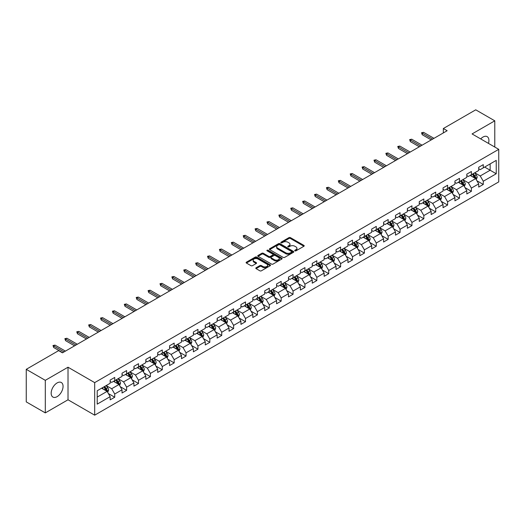 <?xml version="1.0" encoding="UTF-8"?>
<svg xmlns="http://www.w3.org/2000/svg" width="525" height="525" viewBox="0 0 525 525"><rect width="100%" height="100%" fill="white"/><g stroke="black" fill="none" stroke-linecap="round" stroke-linejoin="round"><path stroke-width="0.79" d="M294.912 250.852A0.742 0.427 0 0 0 295.956 250.852L303.903 246.264A1.057 0.61 0 0 0 304.218 245.831A1.057 0.61 0 0 0 303.903 245.398L290.443 237.628A1.057 0.61 0 0 0 288.947 237.628L281 242.215A0.742 0.427 0 0 0 282.043 242.819L283.073 242.228A3.386 1.956 0 0 1 287.858 242.228L288.98 242.872A3.386 1.956 0 0 1 289.971 244.256A3.386 1.956 0 0 1 288.98 245.641L287.956 246.232A0.742 0.427 0 0 0 288.999 246.835L290.03 246.245A3.386 1.956 0 0 1 294.82 246.245L295.936 246.888A3.386 1.956 0 0 1 296.933 248.273A3.386 1.956 0 0 1 295.936 249.657L294.912 250.248A0.742 0.427 0 0 0 294.912 250.852L294.912 250.248M57.113 396.651A8.407 4.856 120 0 0 62.606 389.248A8.407 4.856 120 0 0 61.32 382.508A8.407 4.856 120 0 0 57.113 382.928A8.407 4.856 120 0 0 51.621 390.331A8.407 4.856 120 0 0 52.913 397.071A8.407 4.856 120 0 0 57.113 396.651M488.46 143.391A8.407 4.856 120 0 0 487.18 136.644A8.407 4.856 120 0 0 482.974 137.058A8.407 4.856 120 0 0 480.69 138.908M256.108 267.77A1.057 0.61 0 0 0 255.793 268.203A1.057 0.61 0 0 0 256.108 268.636L259.882 270.815A1.057 0.61 0 0 0 261.378 270.815L270.204 265.722A1.057 0.61 0 0 0 270.513 265.289A1.057 0.61 0 0 0 270.204 264.856L256.738 257.079A1.057 0.61 0 0 0 255.248 257.079L246.415 262.178A1.057 0.61 0 0 0 246.107 262.612A1.057 0.61 0 0 0 246.415 263.045L250.983 265.676A1.057 0.61 0 0 0 252.479 265.676L256.252 263.498A1.057 0.61 0 0 0 256.567 263.064A1.057 0.61 0 0 0 256.252 262.631L253.995 261.325A2.828 1.634 0 0 1 253.162 260.17A2.828 1.634 0 0 1 254.907 258.661A2.828 1.634 0 0 1 257.992 259.015L266.858 264.134A2.828 1.634 0 0 1 267.684 265.289A2.828 1.634 0 0 1 265.939 266.798A2.828 1.634 0 0 1 262.854 266.444L261.378 265.591A1.057 0.61 0 0 0 259.882 265.591L256.108 267.77L256.108 268.636M68.014 367.218L45.301 380.33L26.25 369.331L26.25 401.887L45.301 412.893L68.014 399.781L94.684 415.177L94.684 382.62L68.014 367.218L68.014 399.781M494.786 147.046L494.786 120.822L472.073 133.934L498.75 149.336L94.684 382.62M494.786 120.822L475.735 109.823L443.343 128.52L443.343 132.923M26.25 369.331L58.636 350.628L62.449 352.833L447.156 130.725L443.343 128.52M283.146 257.388A1.057 0.61 0 0 0 284.642 257.388L293.468 252.289A1.057 0.61 0 0 0 293.783 251.856A1.057 0.61 0 0 0 293.468 251.423L280.009 243.652A1.057 0.61 0 0 0 278.512 243.652L269.679 248.745A1.057 0.61 0 0 0 269.371 249.178A1.057 0.61 0 0 0 269.679 249.611L283.146 257.388M267.396 251.016A0.742 0.427 0 0 1 268.15 251.114L268.15 250.235L281.84 258.142A1.057 0.61 0 0 1 282.148 258.576A1.057 0.61 0 0 1 281.84 259.002L273.013 264.101A1.057 0.61 0 0 1 271.517 264.101L258.051 256.325L258.051 255.465A1.057 0.61 0 0 0 257.742 255.898A1.057 0.61 0 0 0 258.051 256.325M258.051 255.465L261.831 253.28A1.057 0.61 0 0 1 263.327 253.28L268.787 256.436A1.057 0.61 0 0 0 270.283 256.436L272.79 254.986A1.057 0.61 0 0 0 273.098 254.559A1.057 0.61 0 0 0 272.79 254.126L267.1 250.845A0.742 0.427 0 0 1 268.15 250.235M94.684 415.177L498.75 181.893L498.75 149.336M108.367 393.553L114.732 397.228L114.732 394.012L122.043 389.793L122.043 393.002L126.617 390.364L126.617 387.148L133.934 382.928L133.934 386.137L138.508 383.499L138.508 380.284L145.825 376.064L145.825 379.273L150.393 376.635L150.393 373.419L157.71 369.2L157.71 372.409L162.284 369.771L162.284 366.562L169.601 362.335L169.601 365.544L174.175 362.906L174.175 359.697L181.486 355.471L181.486 358.68L186.06 356.042L186.06 352.833L193.377 348.607L193.377 351.816L197.951 349.178L197.951 345.968L205.268 341.742L205.268 344.958L209.836 342.313L209.836 339.104L217.153 334.878L217.153 338.093L221.727 335.449L221.727 332.24L229.044 328.013L229.044 331.229L233.618 328.584L233.618 325.375L240.936 321.149L240.936 324.365L245.503 321.72L245.503 318.511L252.82 314.285L252.82 317.5L257.394 314.862L257.394 311.647L264.712 307.42L264.712 310.636L269.286 307.998L269.286 304.782L276.596 300.562L276.596 303.772L281.17 301.133L281.17 297.918L288.488 293.698L288.488 296.907L293.062 294.269L293.062 291.053L300.379 286.834L300.379 290.043L304.946 287.405L304.946 284.189L312.263 279.969L312.263 283.178L316.838 280.54L316.838 277.325L324.155 273.105L324.155 276.314L328.729 273.676L328.729 270.467L336.039 266.241L336.039 269.45L340.613 266.812L340.613 263.603L347.931 259.376L347.931 262.585L352.505 259.947L352.505 256.738L359.822 252.512L359.822 255.727L364.389 253.083L364.389 249.874L371.707 245.648L371.707 248.863L376.281 246.218L376.281 243.009L383.598 238.783L383.598 241.999L388.172 239.354L388.172 236.145L395.489 231.919L395.489 235.134L400.057 232.49L400.057 229.281L407.374 225.054L407.374 228.27L411.948 225.632L411.948 222.416L419.265 218.19L419.265 221.406L423.839 218.768L423.839 215.552L431.15 211.332L431.15 214.541L435.724 211.903L435.724 208.688L443.041 204.468L443.041 207.677L447.615 205.039L447.615 201.823L454.932 197.603L454.932 200.812L459.5 198.174L459.5 194.959L466.817 190.739L466.817 193.948L471.391 191.31L471.391 188.094L478.708 183.875L478.708 187.084L483.282 184.446L483.282 181.237L496.237 173.755L496.237 160.374L490.14 163.898L490.14 170.231L496.237 173.755M114.732 397.228L110.158 399.866L110.158 396.651L97.204 404.132L97.204 390.758L110.158 383.276L110.158 380.067L114.732 377.429L114.732 380.638L122.043 376.412L122.043 373.203L126.617 370.565L126.617 373.774L133.934 369.548L133.934 366.338L138.508 363.7L138.508 366.909L145.825 362.683L145.825 359.474L150.393 356.836L150.393 360.045L157.71 355.825L157.71 352.61L162.284 349.972L162.284 353.181L169.601 348.961L169.601 345.745L174.175 343.107L174.175 346.316L181.486 342.097L181.486 338.881L186.06 336.243L186.06 339.452L193.377 335.232L193.377 332.017L197.951 329.378L197.951 332.588L205.268 328.368L205.268 325.152L209.836 322.514L209.836 325.73L217.153 321.503L217.153 318.288L221.727 315.65L221.727 318.865L229.044 314.639L229.044 311.43L233.618 308.785L233.618 312.001L240.936 307.775L240.936 304.566L245.503 301.921L245.503 305.137L252.82 300.91L252.82 297.701L257.394 295.057L257.394 298.272L264.712 294.046L264.712 290.837L269.286 288.192L269.286 291.408L276.596 287.182L276.596 283.973L281.17 281.334L281.17 284.543L288.488 280.317L288.488 277.108L293.062 274.47L293.062 277.679L300.379 273.453L300.379 270.244L304.946 267.606L304.946 270.815L312.263 266.595L312.263 263.379L316.838 260.741L316.838 263.95L324.155 259.731L324.155 256.515L328.729 253.877L328.729 257.086L336.039 252.866L336.039 249.651L340.613 247.012L340.613 250.222L347.931 246.002L347.931 242.786L352.505 240.148L352.505 243.357L359.822 239.137L359.822 235.922L364.389 233.284L364.389 236.499L371.707 232.273L371.707 229.058L376.281 226.419L376.281 229.635L383.598 225.409L383.598 222.2L388.172 219.555L388.172 222.771L395.489 218.544L395.489 215.335L400.057 212.691L400.057 215.906L407.374 211.68L407.374 208.471L411.948 205.826L411.948 209.042L419.265 204.816L419.265 201.607L423.839 198.962L423.839 202.177L431.15 197.951L431.15 194.742L435.724 192.104L435.724 195.313L443.041 191.087L443.041 187.878L447.615 185.24L447.615 188.449L454.932 184.223L454.932 181.013L459.5 178.375L459.5 181.584L466.817 177.358L466.817 174.149L471.391 171.511L471.391 174.72L478.708 170.5L478.708 167.285L483.282 164.647L483.282 167.856L496.237 160.374M113.512 381.34L118.998 384.51L111.681 388.736L106.194 385.567M110.158 381.517L111.681 382.397L114.732 380.638M111.681 388.736L114.732 394.012M118.998 384.51L122.043 389.793M125.396 374.476L130.889 377.646L123.572 381.872L118.086 378.702M122.043 374.653L123.572 375.533L126.617 373.774M123.572 381.872L126.617 387.148M130.889 377.646L133.934 382.928M137.287 367.612L142.774 370.781L135.457 375.008L129.97 371.838M133.934 367.789L135.457 368.668L138.508 366.909M135.457 375.008L138.508 380.284M142.774 370.781L145.825 376.064M149.179 360.747L154.665 363.917L147.348 368.143L141.862 364.973M145.825 360.924L147.348 361.804L150.393 360.045M147.348 368.143L150.393 373.419M154.665 363.917L157.71 369.2M161.063 353.889L166.55 357.053L159.239 361.279L153.746 358.109M157.71 354.06L159.239 354.939L162.284 353.181M159.239 361.279L162.284 366.562M166.55 357.053L169.601 362.335M172.955 347.025L178.441 350.188L171.124 354.414L165.638 351.245M169.601 347.196L171.124 348.082L174.175 346.316M171.124 354.414L174.175 359.697M178.441 350.188L181.486 355.471M184.839 340.161L190.332 343.324L183.015 347.55L177.529 344.38M181.486 340.338L183.015 341.217L186.06 339.452M183.015 347.55L186.06 352.833M190.332 343.324L193.377 348.607M196.731 333.296L202.217 336.466L194.9 340.686L189.413 337.516M193.377 333.473L194.9 334.353L197.951 332.588M194.9 340.686L197.951 345.968M202.217 336.466L205.268 341.742M208.622 326.432L214.108 329.602L206.791 333.821L201.305 330.652M205.268 326.609L206.791 327.488L209.836 325.73M206.791 333.821L209.836 339.104M214.108 329.602L217.153 334.878M220.507 319.567L225.993 322.737L218.682 326.957L213.189 323.794M217.153 319.745L218.682 320.624L221.727 318.865M218.682 326.957L221.727 332.24M225.993 322.737L229.044 328.013M232.398 312.703L237.884 315.873L230.567 320.092L225.081 316.929M229.044 312.88L230.567 313.76L233.618 312.001M230.567 320.092L233.618 325.375M237.884 315.873L240.936 321.149M244.289 305.839L249.775 309.008L242.458 313.228L236.972 310.065M240.936 306.016L242.458 306.895L245.503 305.137M242.458 313.228L245.503 318.511M249.775 309.008L252.82 314.285M256.174 298.974L261.66 302.144L254.343 306.37L248.857 303.201M252.82 299.152L254.343 300.031L257.394 298.272M254.343 306.37L257.394 311.647M261.66 302.144L264.712 307.42M268.065 292.11L273.551 295.28L266.234 299.506L260.748 296.336M264.712 292.287L266.234 293.167L269.286 291.408M266.234 299.506L269.286 304.782M273.551 295.28L276.596 300.562M279.95 285.246L285.436 288.415L278.125 292.642L272.632 289.472M276.596 285.423L278.125 286.302L281.17 284.543M278.125 292.642L281.17 297.918M285.436 288.415L288.488 293.698M291.841 278.381L297.327 281.551L290.01 285.777L284.524 282.608M288.488 278.558L290.01 279.438L293.062 277.679M290.01 285.777L293.062 291.053M297.327 281.551L300.379 286.834M303.732 271.517L309.218 274.687L301.901 278.913L296.415 275.743M300.379 271.694L301.901 272.573L304.946 270.815M301.901 278.913L304.946 284.189M309.218 274.687L312.263 279.969M315.617 264.659L321.103 267.822L313.786 272.048L308.3 268.879M312.263 264.83L313.786 265.709L316.838 263.95M313.786 272.048L316.838 277.325M321.103 267.822L324.155 273.105M327.508 257.795L332.994 260.958L325.677 265.184L320.191 262.014M324.155 257.965L325.677 258.851L328.729 257.086M325.677 265.184L328.729 270.467M332.994 260.958L336.039 266.241M339.393 250.93L344.886 254.093L337.568 258.32L332.082 255.15M336.039 251.101L337.568 251.987L340.613 250.222M337.568 258.32L340.613 263.603M344.886 254.093L347.931 259.376M351.284 244.066L356.77 247.229L349.453 251.455L343.967 248.286M347.931 244.243L349.453 245.123L352.505 243.357M349.453 251.455L352.505 256.738M356.77 247.229L359.822 252.512M363.175 237.202L368.662 240.371L361.344 244.591L355.858 241.421M359.822 237.379L361.344 238.258L364.389 236.499M361.344 244.591L364.389 249.874M368.662 240.371L371.707 245.648M375.06 230.337L380.546 233.507L373.236 237.727L367.743 234.563M371.707 230.514L373.236 231.394L376.281 229.635M373.236 237.727L376.281 243.009M380.546 233.507L383.598 238.783M386.951 223.473L392.438 226.643L385.12 230.862L379.634 227.699M383.598 223.65L385.12 224.529L388.172 222.771M385.12 230.862L388.172 236.145M392.438 226.643L395.489 231.919M398.836 216.608L404.329 219.778L397.012 223.998L391.525 220.835M395.489 216.786L397.012 217.665L400.057 215.906M397.012 223.998L400.057 229.281M404.329 219.778L407.374 225.054M410.727 209.744L416.213 212.914L408.896 217.14L403.41 213.97M407.374 209.921L408.896 210.801L411.948 209.042M408.896 217.14L411.948 222.416M416.213 212.914L419.265 218.19M422.618 202.88L428.105 206.049L420.788 210.276L415.301 207.106M419.265 203.057L420.788 203.936L423.839 202.177M420.788 210.276L423.839 215.552M428.105 206.049L431.15 211.332M434.503 196.015L439.989 199.185L432.679 203.411L427.186 200.242M431.15 196.192L432.679 197.072L435.724 195.313M432.679 203.411L435.724 208.688M439.989 199.185L443.041 204.468M446.394 189.151L451.881 192.321L444.563 196.547L439.077 193.377M443.041 189.328L444.563 190.207L447.615 188.449M444.563 196.547L447.615 201.823M451.881 192.321L454.932 197.603M458.286 182.287L463.772 185.456L456.455 189.683L450.968 186.513M454.932 182.464L456.455 183.343L459.5 181.584M456.455 189.683L459.5 194.959M463.772 185.456L466.817 190.739M470.17 175.422L475.657 178.592L468.339 182.818L462.853 179.648M466.817 175.599L468.339 176.479L471.391 174.72M468.339 182.818L471.391 188.094M475.657 178.592L478.708 183.875M484.654 167.068L490.14 170.231L480.231 175.954L474.744 172.784M478.708 168.735L480.231 169.614L483.282 167.856M480.231 175.954L483.282 181.237M45.301 380.33L45.301 412.893M97.204 397.097L107.107 391.374L101.62 388.205M107.107 391.374L110.158 396.651M476.917 180.771L483.282 184.446M465.025 187.635L471.391 191.31M453.141 194.499L459.5 198.174M441.249 201.364L447.615 205.039M429.358 208.228L435.724 211.903M417.473 215.093L423.839 218.768M405.582 221.957L411.948 225.632M393.697 228.821L400.057 232.49M381.806 235.686L388.172 239.354M369.915 242.543L376.281 246.218M358.03 249.408L364.389 253.083M346.139 256.272L352.505 259.947M334.254 263.137L340.613 266.812M322.363 270.001L328.729 273.676M310.472 276.865L316.838 280.54M298.587 283.73L304.946 287.405M286.696 290.594L293.062 294.269M274.805 297.458L281.17 301.133M262.92 304.323L269.286 307.998M251.029 311.187L257.394 314.862M239.144 318.052L245.503 321.72M227.253 324.916L233.618 328.584M215.362 331.774L221.727 335.449M203.477 338.638L209.836 342.313M191.586 345.502L197.951 349.178M179.701 352.367L186.06 356.042M167.81 359.231L174.175 362.906M155.918 366.096L162.284 369.771M144.034 372.96L150.393 376.635M132.143 379.824L138.508 383.499M120.258 386.689L126.617 390.364M295.207 250.957L295.936 250.537A3.386 1.956 0 0 0 296.933 249.152L296.933 248.273M289.971 244.256L289.971 245.136A3.386 1.956 0 0 1 288.98 246.52L288.251 246.94M303.89 246.271L290.443 238.507A1.057 0.61 0 0 0 288.947 238.507L281.295 242.924M293.455 252.295L280.009 244.532A1.057 0.61 0 0 0 278.512 244.532L269.699 249.618L269.679 248.745M291.598 252.157A0.742 0.427 0 0 0 291.598 251.554L279.779 244.729A0.742 0.427 0 0 0 278.736 244.729L277.646 245.359A3.386 1.956 0 0 0 276.655 246.737A3.386 1.956 0 0 0 277.646 248.122L285.731 252.787A3.386 1.956 0 0 0 290.515 252.787L291.598 252.157L291.598 253.037A0.742 0.427 0 0 0 291.815 252.735L291.815 251.856M276.655 246.737L276.655 247.616A3.386 1.956 0 0 0 277.646 249.001L277.646 248.122M291.598 253.037L290.515 253.667A3.386 1.956 0 0 1 285.731 253.667L277.646 249.001M258.064 256.338L261.831 254.159L261.831 253.28M273.098 254.559L273.098 255.439A1.057 0.61 0 0 1 272.79 255.865L270.283 257.316A1.057 0.61 0 0 1 268.787 257.316L263.327 254.159A1.057 0.61 0 0 0 261.831 254.159M268.15 251.114L281.827 259.015M274.45 259.704A2.828 1.634 0 0 0 277.535 260.059A2.828 1.634 0 0 0 279.28 258.549A2.828 1.634 0 0 0 278.453 257.394L275.33 255.59A1.057 0.61 0 0 0 273.833 255.59L271.327 257.04A1.057 0.61 0 0 0 271.018 257.473A1.057 0.61 0 0 0 271.327 257.906L274.45 259.704L274.45 260.584A2.828 1.634 0 0 0 277.535 260.938A2.828 1.634 0 0 0 279.28 259.429L279.28 258.549M271.018 257.473L271.018 258.353A1.057 0.61 0 0 0 271.327 258.786L271.327 257.906M274.45 260.584L271.327 258.786M267.684 265.289L267.684 266.168A2.828 1.634 0 0 1 265.939 267.678A2.828 1.634 0 0 1 262.854 267.323L261.378 266.47A1.057 0.61 0 0 0 259.882 266.47L256.121 268.642M253.162 260.17L253.162 261.05A2.828 1.634 0 0 0 253.995 262.205L253.995 261.325M256.239 263.504L253.995 262.205M270.191 265.729L256.738 257.965A1.057 0.61 0 0 0 255.248 257.965L246.435 263.051L246.415 262.178M476.26 179.635L477.166 177.352A2.855 1.647 -120 0 0 476.254 174.923L474.685 172.823M471.942 176.446L470.873 175.022M472.323 174.182L473.891 176.282A2.855 1.647 60 0 1 474.712 178.001L475.624 177.476A2.855 1.647 -120 0 0 474.81 175.757L473.235 173.657M472.52 174.07L474.265 176.4A1.457 0.84 60 0 1 474.528 176.84L475.624 177.476M432.6 139.125L422.218 133.133L422.218 134.715L421.536 132.74L422.218 133.133L423.59 132.339L433.972 138.331M422.218 134.715L431.228 139.919M421.536 132.74L423.59 132.339M464.369 186.5L465.281 184.216A2.855 1.647 -120 0 0 464.369 181.781L462.794 179.688M460.051 183.31L458.981 181.886M460.432 181.046L462.007 183.146A2.855 1.647 60 0 1 462.82 184.866L463.739 184.341A2.855 1.647 -120 0 0 462.919 182.621L461.344 180.521M460.628 180.935L462.374 183.264A1.457 0.84 60 0 1 462.643 183.704L463.739 184.341M452.484 193.364L453.39 191.08A2.855 1.647 -120 0 0 452.478 188.646L450.903 186.546M448.166 190.175L447.097 188.751M448.54 187.911L450.115 190.011A2.855 1.647 60 0 1 450.936 191.73L451.848 191.205A2.855 1.647 -120 0 0 451.027 189.486L449.459 187.386M448.744 187.799L450.489 190.129A1.457 0.84 60 0 1 450.752 190.568L451.848 191.205M420.709 145.989L410.333 139.998L410.333 141.579L409.644 139.604L410.333 139.998L411.705 139.204L422.08 145.195M410.333 141.579L419.337 146.783M409.644 139.604L411.705 139.204M408.824 152.854L398.442 146.862L398.442 148.444L397.76 146.462L398.442 146.862L399.814 146.068L410.196 152.06M398.442 148.444L407.452 153.648M397.76 146.462L399.814 146.068M440.593 200.228L441.499 197.945A2.855 1.647 -120 0 0 440.587 195.51L439.018 193.41M436.275 197.039L435.205 195.615M436.656 194.775L438.224 196.875A2.855 1.647 60 0 1 439.044 198.594L439.957 198.063A2.855 1.647 -120 0 0 439.143 196.35L437.568 194.25M436.852 194.663L438.598 196.993A1.457 0.84 60 0 1 438.861 197.433L439.957 198.063M428.708 207.093L429.614 204.809A2.855 1.647 -120 0 0 428.702 202.374L427.127 200.274M424.384 203.903L423.321 202.479M424.764 201.639L426.339 203.739A2.855 1.647 60 0 1 427.153 205.459L428.072 204.927A2.855 1.647 -120 0 0 427.252 203.214L425.683 201.114M424.961 201.528L426.707 203.857A1.457 0.84 60 0 1 426.976 204.297L428.072 204.927M416.817 213.957L417.723 211.673A2.855 1.647 -120 0 0 416.811 209.239L415.242 207.139M412.499 210.768L411.429 209.337M412.88 208.504L414.448 210.604A2.855 1.647 60 0 1 415.268 212.323L416.181 211.792A2.855 1.647 -120 0 0 415.367 210.079L413.792 207.979M413.077 208.392L414.822 210.722A1.457 0.84 60 0 1 415.085 211.162L416.181 211.792M396.933 159.718L386.551 153.727L386.551 155.308L385.868 153.326L386.551 153.727L387.929 152.933L398.304 158.924M386.551 155.308L395.561 160.512M385.868 153.326L387.929 152.933M385.048 166.583L374.666 160.591L374.666 162.173L373.977 160.191L374.666 160.591L376.038 159.797L386.42 165.788M374.666 162.173L383.677 167.377M373.977 160.191L376.038 159.797M373.157 173.447L362.775 167.455L362.775 169.037L362.092 167.055L362.775 167.455L364.147 166.661L374.528 172.653M362.775 169.037L371.785 174.234M362.092 167.055L364.147 166.661M361.266 180.311L350.89 174.32L350.89 175.901L350.201 173.919L350.89 174.32L352.262 173.526L362.637 179.517M350.89 175.901L359.894 181.099M350.201 173.919L352.262 173.526M349.381 187.176L338.999 181.177L338.999 182.766L338.317 180.784L338.999 181.177L340.371 180.39L350.752 186.382M338.999 182.766L348.009 187.963M338.317 180.784L340.371 180.39M337.49 194.04L327.108 188.042L327.108 189.63L326.425 187.648L327.108 188.042L328.479 187.254L338.861 193.246M327.108 189.63L336.118 194.827M326.425 187.648L328.479 187.254M325.598 200.898L315.223 194.906L315.223 196.494L314.534 194.512L315.223 194.906L316.595 194.119L326.977 200.11M315.223 196.494L324.227 201.692M314.534 194.512L316.595 194.119M313.714 207.762L303.332 201.771L303.332 203.359L302.649 201.377L303.332 201.771L304.703 200.983L315.085 206.975M303.332 203.359L312.342 208.556M302.649 201.377L304.703 200.983M301.822 214.627L291.447 208.635L291.447 210.223L290.758 208.241L291.447 208.635L292.819 207.841L303.194 213.839M291.447 210.223L300.451 215.421M290.758 208.241L292.819 207.841M289.938 221.491L279.556 215.499L279.556 217.081L278.867 215.106L279.556 215.499L280.928 214.705L291.309 220.703M279.556 217.081L288.566 222.285M278.867 215.106L280.928 214.705M278.047 228.355L267.665 222.364L267.665 223.945L266.982 221.97L267.665 222.364L269.036 221.57L279.418 227.561M267.665 223.945L276.675 229.149M266.982 221.97L269.036 221.57M266.155 235.22L255.78 229.228L255.78 230.81L255.091 228.834L255.78 229.228L257.152 228.434L267.527 234.426M255.78 230.81L264.784 236.014M255.091 228.834L257.152 228.434M254.271 242.084L243.889 236.093L243.889 237.674L243.206 235.699L243.889 236.093L245.26 235.298L255.642 241.29M243.889 237.674L252.899 242.878M243.206 235.699L245.26 235.298M242.379 248.948L232.004 242.957L232.004 244.538L231.315 242.557L232.004 242.957L233.376 242.163L243.751 248.154M232.004 244.538L241.008 249.743M231.315 242.557L233.376 242.163M230.495 255.813L220.113 249.821L220.113 251.403L219.424 249.421L220.113 249.821L221.484 249.027L231.866 255.019M220.113 251.403L229.123 256.607M219.424 249.421L221.484 249.027M218.603 262.677L208.222 256.686L208.222 258.267L207.539 256.285L208.222 256.686L209.593 255.892L219.975 261.883M208.222 258.267L217.232 263.465M207.539 256.285L209.593 255.892M206.712 269.542L196.337 263.55L196.337 265.132L195.648 263.15L196.337 263.55L197.708 262.756L208.084 268.748M196.337 265.132L205.341 270.329M195.648 263.15L197.708 262.756M194.827 276.406L184.446 270.408L184.446 271.996L183.763 270.014L184.446 270.408L185.817 269.62L196.199 275.612M184.446 271.996L193.456 277.193M183.763 270.014L185.817 269.62M182.936 283.27L172.554 277.272L172.554 278.86L171.872 276.878L172.554 277.272L173.926 276.485L184.308 282.476M172.554 278.86L181.565 284.058M171.872 276.878L173.926 276.485M404.926 220.822L405.832 218.538A2.855 1.647 -120 0 0 404.926 216.103L403.351 214.003M400.608 217.632L399.538 216.202M400.988 215.368L402.563 217.468A2.855 1.647 60 0 1 403.377 219.188L404.296 218.656A2.855 1.647 -120 0 0 403.476 216.937L401.901 214.843M401.185 215.25L402.931 217.58A1.457 0.84 60 0 1 403.193 218.026L404.296 218.656M393.041 227.686L393.947 225.402A2.855 1.647 -120 0 0 393.035 222.968L391.46 220.868M388.717 224.497L387.653 223.066M389.097 222.232L390.672 224.332A2.855 1.647 60 0 1 391.492 226.052L392.405 225.52A2.855 1.647 -120 0 0 391.584 223.801L390.016 221.701M389.301 222.114L391.046 224.444A1.457 0.84 60 0 1 391.309 224.89L392.405 225.52M381.15 234.55L382.056 232.267A2.855 1.647 -120 0 0 381.143 229.832L379.575 227.732M376.832 231.361L375.762 229.93M377.212 229.097L378.781 231.197A2.855 1.647 60 0 1 379.601 232.916L380.513 232.385A2.855 1.647 -120 0 0 379.7 230.665L378.125 228.565M377.409 228.979L379.155 231.308A1.457 0.84 60 0 1 379.417 231.755L380.513 232.385M369.265 241.408L370.171 239.124A2.855 1.647 -120 0 0 369.259 236.696L367.684 234.596M364.941 238.219L363.871 236.795M365.321 235.961L366.896 238.061A2.855 1.647 60 0 1 367.71 239.774L368.629 239.249A2.855 1.647 -120 0 0 367.808 237.53L366.233 235.43M365.518 235.843L367.264 238.173A1.457 0.84 60 0 1 367.533 238.619L368.629 239.249M357.374 248.273L358.28 245.989A2.855 1.647 -120 0 0 357.367 243.561L355.792 241.461M353.056 245.083L351.986 243.659M353.43 242.826L355.005 244.926A2.855 1.647 60 0 1 355.825 246.638L356.738 246.113A2.855 1.647 -120 0 0 355.924 244.394L354.349 242.294M353.633 242.707L355.379 245.037A1.457 0.84 60 0 1 355.642 245.477L356.738 246.113M345.483 255.137L346.388 252.853A2.855 1.647 -120 0 0 345.483 250.425L343.908 248.325M341.165 251.948L340.095 250.523M341.545 249.69L343.12 251.79A2.855 1.647 60 0 1 343.934 253.503L344.846 252.978A2.855 1.647 -120 0 0 344.033 251.258L342.458 249.158M341.742 249.572L343.488 251.902A1.457 0.84 60 0 1 343.75 252.341L344.846 252.978M333.598 262.001L334.504 259.717A2.855 1.647 -120 0 0 333.592 257.289L332.017 255.189M329.273 258.812L328.21 257.388M329.654 256.554L331.229 258.648A2.855 1.647 60 0 1 332.049 260.367L332.962 259.842A2.855 1.647 -120 0 0 332.141 258.123L330.573 256.023M329.858 256.436L331.597 258.766A1.457 0.84 60 0 1 331.866 259.206L332.962 259.842M321.707 268.866L322.613 266.582A2.855 1.647 -120 0 0 321.7 264.154L320.132 262.054M317.389 265.676L316.319 264.252M317.769 263.412L319.338 265.512A2.855 1.647 60 0 1 320.158 267.232L321.07 266.707A2.855 1.647 -120 0 0 320.257 264.987L318.682 262.887M317.966 263.301L319.712 265.63A1.457 0.84 60 0 1 319.974 266.07L321.07 266.707M309.816 275.73L310.728 273.446A2.855 1.647 -120 0 0 309.816 271.018L308.241 268.918M305.498 272.541L304.428 271.117M305.878 270.277L307.453 272.377A2.855 1.647 60 0 1 308.267 274.096L309.186 273.571A2.855 1.647 -120 0 0 308.365 271.852L306.79 269.752M306.075 270.165L307.821 272.495A1.457 0.84 60 0 1 308.09 272.934L309.186 273.571M297.931 282.594L298.837 280.311A2.855 1.647 -120 0 0 297.924 277.876L296.349 275.776M293.613 279.405L292.543 277.981M293.987 277.141L295.562 279.241A2.855 1.647 60 0 1 296.382 280.96L297.294 280.435A2.855 1.647 -120 0 0 296.474 278.716L294.906 276.616M294.19 277.029L295.936 279.359A1.457 0.84 60 0 1 296.198 279.799L297.294 280.435M286.04 289.459L286.945 287.175A2.855 1.647 -120 0 0 286.033 284.74L284.465 282.64M281.722 286.269L280.652 284.845M282.102 284.005L283.671 286.105A2.855 1.647 60 0 1 284.491 287.825L285.403 287.3A2.855 1.647 -120 0 0 284.589 285.58L283.014 283.48M282.299 283.894L284.045 286.223A1.457 0.84 60 0 1 284.307 286.663L285.403 287.3M274.155 296.323L275.061 294.039A2.855 1.647 -120 0 0 274.148 291.605L272.573 289.505M269.83 293.134L268.767 291.71M270.211 290.87L271.786 292.97A2.855 1.647 60 0 1 272.6 294.689L273.518 294.158A2.855 1.647 -120 0 0 272.698 292.445L271.13 290.345M270.414 290.758L272.153 293.088A1.457 0.84 60 0 1 272.423 293.527L273.518 294.158M262.264 303.188L263.169 300.904A2.855 1.647 -120 0 0 262.257 298.469L260.689 296.369M257.946 299.998L256.876 298.567M258.326 297.734L259.895 299.834A2.855 1.647 60 0 1 260.715 301.553L261.627 301.022A2.855 1.647 -120 0 0 260.813 299.309L259.238 297.209M258.523 297.623L260.269 299.952A1.457 0.84 60 0 1 260.531 300.392L261.627 301.022M250.373 310.052L251.285 307.768A2.855 1.647 -120 0 0 250.373 305.333L248.798 303.233M246.054 306.863L244.985 305.432M246.435 304.598L248.01 306.698A2.855 1.647 60 0 1 248.824 308.418L249.743 307.886A2.855 1.647 -120 0 0 248.922 306.173L247.347 304.073M246.632 304.487L248.377 306.81A1.457 0.84 60 0 1 248.64 307.256L249.743 307.886M238.488 316.916L239.393 314.632A2.855 1.647 -120 0 0 238.481 312.198L236.906 310.098M234.17 313.727L233.1 312.296M234.544 311.463L236.119 313.563A2.855 1.647 60 0 1 236.939 315.282L237.851 314.751A2.855 1.647 -120 0 0 237.031 313.031L235.463 310.931M234.747 311.345L236.493 313.674A1.457 0.84 60 0 1 236.755 314.121L237.851 314.751M226.597 323.781L227.502 321.497A2.855 1.647 -120 0 0 226.59 319.062L225.022 316.962M222.278 320.591L221.209 319.161M222.659 318.327L224.227 320.427A2.855 1.647 60 0 1 225.048 322.147L225.96 321.615A2.855 1.647 -120 0 0 225.146 319.896L223.571 317.796M222.856 318.209L224.602 320.539A1.457 0.84 60 0 1 224.864 320.985L225.96 321.615M214.712 330.645L215.618 328.355A2.855 1.647 -120 0 0 214.705 325.927L213.13 323.827M210.387 327.456L209.317 326.025M210.768 325.192L212.343 327.292A2.855 1.647 60 0 1 213.157 329.011L214.075 328.479A2.855 1.647 -120 0 0 213.255 326.76L211.68 324.66M210.965 325.073L212.71 327.403A1.457 0.84 60 0 1 212.979 327.849L214.075 328.479M202.821 337.503L203.726 335.219A2.855 1.647 -120 0 0 202.814 332.791L201.246 330.691M198.502 334.313L197.433 332.889M198.883 332.056L200.452 334.156A2.855 1.647 60 0 1 201.272 335.869L202.184 335.344A2.855 1.647 -120 0 0 201.37 333.624L199.795 331.524M199.08 331.938L200.826 334.267A1.457 0.84 60 0 1 201.088 334.714L202.184 335.344M190.929 344.367L191.835 342.083A2.855 1.647 -120 0 0 190.929 339.655L189.354 337.555M186.611 341.178L185.542 339.754M186.992 338.92L188.567 341.02A2.855 1.647 60 0 1 189.381 342.733L190.299 342.208A2.855 1.647 -120 0 0 189.479 340.489L187.904 338.389M187.189 338.802L188.934 341.132A1.457 0.84 60 0 1 189.197 341.572L190.299 342.208M179.045 351.232L179.95 348.948A2.855 1.647 -120 0 0 179.038 346.52L177.463 344.42M174.72 348.042L173.657 346.618M175.101 345.785L176.676 347.885A2.855 1.647 60 0 1 177.496 349.598L178.408 349.072A2.855 1.647 -120 0 0 177.588 347.353L176.019 345.253M175.304 345.667L177.05 347.996A1.457 0.84 60 0 1 177.312 348.436L178.408 349.072M171.052 290.128L160.67 284.137L160.67 285.725L159.981 283.743L160.67 284.137L162.041 283.349L172.423 289.341M160.67 285.725L169.673 290.922M159.981 283.743L162.041 283.349M159.16 296.993L148.778 291.001L148.778 292.589L148.096 290.607L148.778 291.001L150.15 290.213L160.532 296.205M148.778 292.589L157.789 297.787M148.096 290.607L150.15 290.213M147.269 303.857L136.894 297.865L136.894 299.453L136.205 297.472L136.894 297.865L138.265 297.071L148.641 303.069M136.894 299.453L145.898 304.651M136.205 297.472L138.265 297.071M135.384 310.721L125.002 304.73L125.002 306.311L124.313 304.336L125.002 304.73L126.374 303.936L136.756 309.934M125.002 306.311L134.013 311.515M124.313 304.336L126.374 303.936M167.153 358.096L168.059 355.812A2.855 1.647 -120 0 0 167.147 353.384L165.578 351.284M162.835 354.907L161.766 353.483M163.216 352.642L164.784 354.742A2.855 1.647 60 0 1 165.605 356.462L166.517 355.937A2.855 1.647 -120 0 0 165.703 354.217L164.128 352.117M163.413 352.531L165.158 354.861A1.457 0.84 60 0 1 165.421 355.3L166.517 355.937M123.493 317.586L113.111 311.594L113.111 313.176L112.429 311.2L113.111 311.594L114.483 310.8L124.865 316.798M113.111 313.176L122.122 318.38M112.429 311.2L114.483 310.8M155.262 364.96L156.174 362.677A2.855 1.647 -120 0 0 155.262 360.248L153.687 358.148M150.944 361.771L149.874 360.347M151.325 359.507L152.9 361.607A2.855 1.647 60 0 1 153.713 363.326L154.632 362.801A2.855 1.647 -120 0 0 153.812 361.082L152.237 358.982M151.522 359.395L153.267 361.725A1.457 0.84 60 0 1 153.536 362.165L154.632 362.801M111.602 324.45L101.227 318.458L101.227 320.04L100.537 318.065L101.227 318.458L102.598 317.664L112.973 323.656M101.227 320.04L110.23 325.244M100.537 318.065L102.598 317.664M143.377 371.825L144.283 369.541A2.855 1.647 -120 0 0 143.371 367.106L141.796 365.006M139.059 368.635L137.99 367.211M139.433 366.371L141.008 368.471A2.855 1.647 60 0 1 141.829 370.191L142.741 369.666A2.855 1.647 -120 0 0 141.921 367.946L140.352 365.846M139.637 366.26L141.382 368.589A1.457 0.84 60 0 1 141.645 369.029L142.741 369.666M99.717 331.314L89.335 325.323L89.335 326.904L88.653 324.929L89.335 325.323L90.707 324.529L101.089 330.52M89.335 326.904L98.346 332.108M88.653 324.929L90.707 324.529M131.486 378.689L132.392 376.405A2.855 1.647 -120 0 0 131.486 373.971L129.911 371.871M127.168 375.5L126.098 374.076M127.549 373.236L129.124 375.336A2.855 1.647 60 0 1 129.938 377.055L130.85 376.53A2.855 1.647 -120 0 0 130.036 374.811L128.461 372.711M127.746 373.124L129.491 375.454A1.457 0.84 60 0 1 129.754 375.893L130.85 376.53M87.826 338.179L77.451 332.187L77.451 333.769L76.762 331.787L77.451 332.187L78.822 331.393L89.197 337.385M77.451 333.769L86.454 338.973M76.762 331.787L78.822 331.393M119.602 385.553L120.507 383.27A2.855 1.647 -120 0 0 119.595 380.835L118.02 378.735M115.277 382.364L114.214 380.94M115.657 380.1L117.232 382.2A2.855 1.647 60 0 1 118.046 383.919L118.965 383.388A2.855 1.647 -120 0 0 118.145 381.675L116.576 379.575M115.861 379.988L117.6 382.318A1.457 0.84 60 0 1 117.869 382.758L118.965 383.388M75.941 345.043L65.559 339.052L65.559 340.633L64.87 338.651L65.559 339.052L66.931 338.258L77.313 344.249M65.559 340.633L74.57 345.837M64.87 338.651L66.931 338.258M107.71 392.418L108.616 390.134A2.855 1.647 -120 0 0 107.704 387.699L106.135 385.599M103.392 389.228L102.322 387.804M103.773 386.964L105.341 389.064A2.855 1.647 60 0 1 106.162 390.784L107.074 390.252A2.855 1.647 -120 0 0 106.26 388.539L104.685 386.439M103.97 386.853L105.715 389.183A1.457 0.84 60 0 1 105.978 389.622L107.074 390.252M64.05 351.908L53.668 345.916L53.668 347.498L52.986 345.516L53.668 345.916L55.04 345.122L65.422 351.113M53.668 347.498L62.678 352.702M52.986 345.516L55.04 345.122M295.936 250.537L295.936 249.657M287.956 246.835L287.956 246.232M288.98 246.52L288.98 245.641M281 242.819L281 242.215M288.947 238.507L288.947 237.628M290.443 238.507L290.443 237.628M303.903 246.264L303.903 245.398M278.512 244.532L278.512 243.652M280.009 244.532L280.009 243.652M293.468 252.289L293.468 251.423M285.731 253.667L285.731 252.787M290.515 253.667L290.515 252.787M263.327 254.159L263.327 253.28M268.787 257.316L268.787 256.436M270.283 257.316L270.283 256.436M272.79 255.865L272.79 254.986M281.84 259.002L281.84 258.142M259.882 266.47L259.882 265.591M261.378 266.47L261.378 265.591M262.854 267.323L262.854 266.444M256.252 263.498L256.252 262.631M255.248 257.965L255.248 257.079M256.738 257.965L256.738 257.079M270.204 265.722L270.204 264.856M475.374 178.428L477.146 177.411M474.81 175.757L476.254 174.923M472.776 176.932L473.891 176.282M463.49 185.292L465.262 184.268M462.919 182.621L464.369 181.781M460.884 183.796L462.007 183.146M451.598 192.157L453.37 191.133M451.027 189.486L452.478 188.646M449 190.66L450.115 190.011M439.707 199.021L441.479 197.997M439.143 196.35L440.587 195.51M437.108 197.518L438.224 196.875M427.822 205.885L429.594 204.862M427.252 203.214L428.702 202.374M425.224 204.382L426.339 203.739M415.931 212.75L417.703 211.726M415.367 210.079L416.811 209.239M413.333 211.247L414.448 210.604M404.047 219.614L405.818 218.59M403.476 216.937L404.926 216.103M401.441 218.111L402.563 217.468M392.155 226.478L393.927 225.455M391.584 223.801L393.035 222.968M389.557 224.976L390.672 224.332M380.264 233.343L382.036 232.319M379.7 230.665L381.143 229.832M377.665 231.84L378.781 231.197M368.379 240.207L370.151 239.183M367.808 237.53L369.259 236.696M365.781 238.704L366.896 238.061M356.488 247.072L358.26 246.048M355.924 244.394L357.367 243.561M353.889 245.569L355.005 244.926M344.603 253.936L346.375 252.912M344.033 251.258L345.483 250.425M341.998 252.433L343.12 251.79M332.712 260.8L334.484 259.777M332.141 258.123L333.592 257.289M330.113 259.298L331.229 258.648M320.821 267.658L322.593 266.641M320.257 264.987L321.7 264.154M318.222 266.162L319.338 265.512M308.936 274.522L310.708 273.505M308.365 271.852L309.816 271.018M306.338 273.026L307.453 272.377M297.045 281.387L298.817 280.363M296.474 278.716L297.924 277.876M294.446 279.891L295.562 279.241M285.16 288.251L286.932 287.228M284.589 285.58L286.033 284.74M282.555 286.748L283.671 286.105M273.269 295.116L275.041 294.092M272.698 292.445L274.148 291.605M270.67 293.613L271.786 292.97M261.378 301.98L263.15 300.956M260.813 299.309L262.257 298.469M258.779 300.477L259.895 299.834M249.493 308.844L251.265 307.821M248.922 306.173L250.373 305.333M246.888 307.342L248.01 306.698M237.602 315.709L239.374 314.685M237.031 313.031L238.481 312.198M235.003 314.206L236.119 313.563M225.711 322.573L227.482 321.549M225.146 319.896L226.59 319.062M223.112 321.07L224.227 320.427M213.826 329.438L215.598 328.414M213.255 326.76L214.705 325.927M211.227 327.935L212.343 327.292M201.935 336.302L203.707 335.278M201.37 333.624L202.814 332.791M199.336 334.799L200.452 334.156M190.05 343.166L191.822 342.142M189.479 340.489L190.929 339.655M187.445 341.663L188.567 341.02M178.159 350.031L179.931 349.007M177.588 347.353L179.038 346.52M175.56 348.528L176.676 347.885M166.268 356.888L168.039 355.871M165.703 354.217L167.147 353.384M163.669 355.392L164.784 354.742M154.383 363.753L156.155 362.736M153.812 361.082L155.262 360.248M151.784 362.257L152.9 361.607M142.492 370.617L144.263 369.593M141.921 367.946L143.371 367.106M139.893 369.121L141.008 368.471M130.607 377.482L132.379 376.458M130.036 374.811L131.486 373.971M128.002 375.979L129.124 375.336M118.716 384.346L120.487 383.322M118.145 381.675L119.595 380.835M116.117 382.843L117.232 382.2M106.824 391.21L108.596 390.187M106.26 388.539L107.704 387.699M104.226 389.708L105.341 389.064"/></g></svg>
